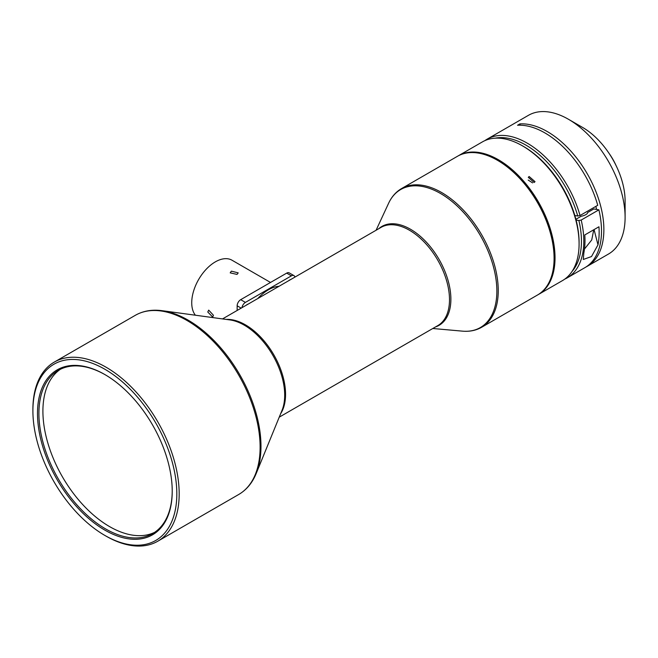 <?xml version="1.0" encoding="UTF-8"?>
<svg xmlns="http://www.w3.org/2000/svg" width="658" height="658" viewBox="0 0 658 658"><rect width="100%" height="100%" fill="white"/><g stroke="black" fill="none" stroke-linecap="round" stroke-linejoin="round"><path stroke-width="0.99" d="M231.369 271.137L230.193 272.873L237.028 274.411L238.204 272.873L231.369 271.137M213.439 315.272L208.693 310.124L207.78 312.007L212.69 317.057L213.439 315.272M195.401 315.223A33.369 19.263 -60 0 1 194.653 287.933A33.369 19.263 -60 0 1 215.322 261.876A33.369 19.263 -60 0 1 232.011 260.223L270.52 282.455M290.482 279.675A3.668 2.122 120 0 0 289.643 279.995A3.668 2.122 120 0 0 288.813 280.637M248.008 304.193A3.668 2.122 120 0 0 247.178 304.514A3.668 2.122 120 0 0 246.347 305.156M484.856 140.639A80.079 46.233 60 0 1 487.15 139.159L528.44 115.323A80.079 46.233 60 0 1 549.784 112.156A80.079 46.233 60 0 1 568.479 119.287A80.079 46.233 60 0 1 625.1 217.362A80.079 46.233 60 0 1 608.518 254.021L587.281 266.284A80.079 46.233 60 0 1 586.081 266.934M520.239 125.193L519.902 123.885A80.079 46.233 60 0 1 528.555 124.42A80.079 46.233 60 0 1 595.194 189.833A80.079 46.233 60 0 1 587.281 266.284M487.15 139.159A80.079 46.233 60 0 1 508.502 136A80.079 46.233 60 0 1 580.027 215.52L597.727 205.304A80.079 46.233 -120 0 0 526.194 125.785A80.079 46.233 -120 0 0 517.55 125.25L519.902 123.885M581.195 220.052A80.079 46.233 60 0 1 567.229 277.857L584.921 267.642A80.079 46.233 -120 0 0 598.895 209.836L581.195 220.052L578.9 220.537A78.409 45.27 60 0 1 572.041 271.45M567.229 277.857A80.079 46.233 60 0 1 564.794 279.099M495.112 138.188A78.409 45.27 60 0 1 507.705 138.188A78.409 45.27 60 0 1 577.732 216.005L580.027 215.52M568.479 119.287L582.634 127.455A60.059 34.677 60 0 1 625.1 201.019L625.1 217.362M154.655 532.33A94.258 54.425 60 0 1 109.557 526.589A94.258 54.425 60 0 1 48.536 445.343A94.258 54.425 60 0 1 60.478 369.212M575.898 219.295L581.17 216.252A5.84 2.073 -14.5 0 0 587.569 212.55L593.812 208.948L598.895 209.836M593.755 229.765L591.731 239.94L584.477 249.037M596.576 209.433A72.47 41.841 -120 0 0 595.877 206.373M481.664 327.256L537.496 295.023A80.079 46.233 -120 0 0 554.085 258.364A80.079 46.233 -120 0 0 497.456 160.289A80.079 46.233 -120 0 0 493.459 158.142A80.079 46.233 -120 0 0 457.417 156.316L401.586 188.558C395.96 191.856 391.633 196.75 388.615 203.248A79.692 46.011 60 0 1 436.534 191.346A79.692 46.011 60 0 1 495.31 275.011A79.692 46.011 60 0 1 462.459 331.147C469.59 331.78 475.997 330.481 481.664 327.256A80.079 46.233 -120 0 0 493.138 260.51A80.079 46.233 -120 0 0 437.628 190.376A80.079 46.233 -120 0 0 401.586 188.558M457.894 156.053A80.079 46.233 60 0 1 458.363 155.773A80.079 46.233 60 0 1 546.617 218.67A80.079 46.233 60 0 1 538.441 294.48A80.079 46.233 60 0 1 537.964 294.743M529.147 176.508L528.275 177.331L534.131 182.488L535.02 181.649L529.147 176.508M458.363 155.773L482.429 141.881A80.079 46.233 60 0 1 522.468 145.846A80.079 46.233 60 0 1 570.675 204.77A80.079 46.233 60 0 1 579.089 243.921A80.079 46.233 60 0 1 562.508 280.579L538.441 294.48M522.468 145.846L523.645 146.528A78.409 45.27 60 0 1 570.856 204.227A78.409 45.27 60 0 1 579.089 242.563L579.089 243.921M104.861 374.558A95.262 55.001 -120 0 0 37.498 413.446A95.262 55.001 -120 0 0 104.861 530.118A95.262 55.001 -120 0 0 172.223 491.222A95.262 55.001 -120 0 0 104.861 374.558L104.861 374.558M105.214 374.764A94.258 54.425 -120 0 0 58.439 370.298A94.258 54.425 -120 0 0 43.987 445.828A94.258 54.425 -120 0 0 105.568 528.892A94.258 54.425 -120 0 0 152.697 533.556A94.258 54.425 -120 0 0 172.223 490.819M106.037 536.106L104.861 535.431A101.768 58.759 60 0 1 32.9 410.789A101.768 58.759 60 0 1 104.861 369.245A101.768 58.759 60 0 1 176.821 493.878A101.768 58.759 60 0 1 104.861 535.431L106.037 536.114A103.438 59.722 60 0 1 106.037 536.106A103.438 59.722 60 0 0 157.756 541.23L238.689 494.503C246.495 489.922 252.327 482.931 256.184 473.53A102.985 59.459 -120 0 0 260.979 446.288A102.985 59.459 -120 0 0 188.155 320.158A102.985 59.459 -120 0 0 162.172 310.691L229.848 319.911A57.172 33.007 60 0 1 244.274 325.167A57.172 33.007 60 0 1 284.692 395.187A57.172 33.007 60 0 1 282.035 410.304L256.184 473.53M32.9 410.789L32.9 409.424A103.438 59.722 60 0 1 54.326 362.073A103.438 59.722 60 0 1 106.037 367.197A103.438 59.722 60 0 1 173.613 458.346A103.438 59.722 60 0 1 157.756 541.23M528.21 180.078L532.61 182.891M554.085 258.224A79.75 46.044 -120 0 0 554.085 258.092A79.75 46.044 -120 0 0 497.695 160.42A79.75 46.044 -120 0 0 497.58 160.355M615.978 165.38A41.372 23.885 -120 0 0 608.93 153.174M583.835 253.001L583.301 259.474L591.517 256.538L597.99 244.825A80.079 46.233 -120 0 0 598.953 226.771L584.789 234.939A80.079 46.233 60 0 1 583.835 253.001M577.732 216.005L574.837 215.503M576.087 220.052L578.9 220.537M241.938 307.697A5.009 2.887 -60 0 1 245.409 302.4L291.412 275.842A5.009 2.887 -60 0 1 293.92 275.595L289.199 272.864A5.009 2.887 120 0 0 286.699 273.111L240.688 299.678A5.009 2.887 120 0 0 237.151 305.805L237.151 310.461M257.813 298.526A36.7 21.188 -60 0 1 279.008 286.296M293.92 275.595A5.009 2.887 -60 0 1 294.891 277.125M435.522 326.927A57.114 32.974 -120 0 0 448.156 280.777A57.114 32.974 -120 0 0 407.639 227.717A57.114 32.974 -120 0 0 378.794 228.68M54.326 362.073L135.26 315.346A103.438 59.722 60 0 1 186.971 320.471A103.438 59.722 60 0 1 254.547 411.62A103.438 59.722 60 0 1 238.689 494.503M226.229 319.418A56.72 32.752 60 0 1 245.45 324.855A56.72 32.752 60 0 1 285.556 394.323A56.72 32.752 60 0 1 280.653 413.693M279.231 417.164L437.743 325.644A56.72 32.752 -120 0 0 449.496 299.678A56.72 32.752 -120 0 0 406.554 228.688A56.72 32.752 -120 0 0 381.023 227.397L222.511 318.916M594.067 229.593L597.99 244.825M241.182 308.133L237.151 305.805M240.688 299.678L245.409 302.4M291.412 275.842L286.699 273.111M376.08 230.251L388.615 203.248M135.26 315.346C143.131 310.88 152.097 309.326 162.172 310.691M432.8 328.498L462.459 331.147"/></g></svg>
